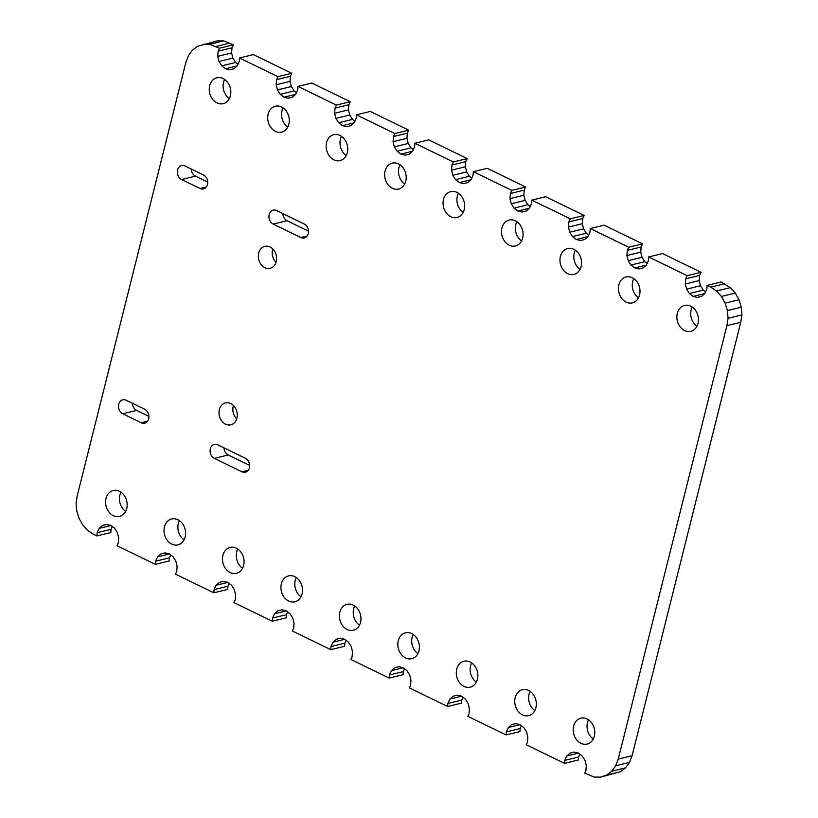 <?xml version="1.0" encoding="UTF-8"?>
<svg xmlns="http://www.w3.org/2000/svg" width="818" height="818" viewBox="0 0 818 818"><rect width="100%" height="100%" fill="white"/><g stroke="black" fill="none" stroke-linecap="round" stroke-linejoin="round"><path stroke-width="1.23" d="M203.447 44.284L209.735 44.284L219.48 48.242L218.13 51.197L217.731 56.34L219.009 61.483L221.76 65.849L225.563 68.763L229.838 69.786L233.948 68.753L237.24 65.839L239.245 61.473L239.51 57.986L277.936 76.677L276.576 79.653L276.187 84.796L277.466 89.939L280.216 94.305L284.02 97.219L288.294 98.242L292.394 97.209L295.697 94.295L297.691 89.929L297.967 86.411L336.402 105.103L335.032 108.109L334.634 113.252L335.912 118.395L338.662 122.761L342.466 125.675L346.74 126.698L350.85 125.665L354.143 122.751L356.147 118.385L356.413 114.837L394.869 133.538L393.478 136.565L393.09 141.708L394.368 146.851L397.119 151.218L400.922 154.132L405.196 155.144L409.297 154.121L412.599 151.207L414.593 146.841L414.869 143.262L453.325 161.964L451.935 165.021L451.546 170.164L452.814 175.308L455.565 179.674L459.368 182.588L463.653 183.6L467.753 182.578L471.056 179.663L473.049 175.297L473.325 171.688L511.792 190.4L510.381 193.477L509.992 198.621L511.27 203.764L514.021 208.13L517.825 211.044L522.099 212.056L526.199 211.034L529.502 208.12L531.506 203.754L531.782 200.113L570.258 218.825L568.837 221.934L568.449 227.077L569.717 232.22L572.467 236.586L576.271 239.5L580.555 240.512L584.655 239.49L587.958 236.576L589.952 232.21L590.228 228.539L628.715 247.261L627.283 250.38L626.895 255.533L628.173 260.676L630.923 265.042L634.727 267.946L639.001 268.969L643.101 267.946L646.404 265.032L648.408 260.666L648.684 256.964L687.181 275.686L685.74 278.836L685.351 283.989L686.619 289.132L689.37 293.498L693.173 296.402L697.457 297.425L701.558 296.402L704.86 293.488L706.854 289.122L707.141 285.39L710.74 287.149L716.517 291.004L721.425 296.453L725.147 303.141L727.406 310.584L728.071 318.304L726.895 325.666L618.244 759.094L615.678 765.771L611.7 771.231L606.598 775.096L600.698 777.1L594.41 777.1L584.747 773.174L585.903 770.658L586.291 765.505L585.013 760.362L582.273 756.006L578.469 753.092L574.185 752.069L570.085 753.092L566.782 756.006L564.788 760.372L564.563 763.358L526.281 744.748L527.446 742.202L527.845 737.049L526.567 731.905L523.817 727.55L520.013 724.636L515.739 723.613L511.639 724.636L508.336 727.55L506.332 731.916L506.107 734.932L467.824 716.312L469 713.746L469.389 708.592L468.111 703.449L465.36 699.093L461.567 696.179L457.282 695.157L453.182 696.179L449.88 699.093L447.886 703.46L447.651 706.507L409.358 687.887L410.544 685.29L410.943 680.136L409.665 674.993L406.914 670.637L403.11 667.723L398.836 666.701L394.726 667.723L391.433 670.648L389.429 675.003L389.194 678.081L350.891 659.461L352.098 656.834L352.486 651.68L351.208 646.537L348.458 642.181L344.654 639.267L340.38 638.245L336.28 639.267L332.977 642.191L330.983 646.547L330.748 649.656L292.435 631.026L293.642 628.377L294.04 623.224L292.762 618.081L290.012 613.725L286.208 610.811L281.934 609.788L277.823 610.811L274.531 613.735L272.527 618.091L272.292 621.23L233.968 602.6L235.195 599.921L235.584 594.778L234.306 589.625L231.555 585.269L227.752 582.355L223.478 581.332L219.377 582.355L216.075 585.279L214.081 589.635L213.835 592.805L175.502 574.164L176.739 571.465L177.128 566.322L175.86 561.168L173.109 556.813L169.306 553.898L165.021 552.876L160.921 553.898L157.618 556.823L155.624 561.179L155.379 564.379L117.046 545.739L118.293 543.009L118.682 537.866L117.403 532.712L114.653 528.356L110.849 525.442L106.575 524.42L102.475 525.442L99.172 528.367L97.168 532.733L96.933 535.954L93.405 534.236L87.628 530.381L82.72 524.931L78.998 518.254L76.739 510.8L76.074 503.08L77.25 495.718L185.901 62.291L188.467 55.614L192.445 50.154L197.547 46.289L217.302 40.9L223.59 40.9L233.334 44.857L231.985 47.812L231.586 52.955L232.864 58.098L235.615 62.465L237.966 64.264M209.735 44.284L223.59 40.9M215.911 46.514L229.766 43.129M219.48 48.242L233.334 44.857M218.13 51.197L231.985 47.812M217.731 56.34L231.586 52.955M219.009 61.483L232.864 58.098M221.76 65.849L235.615 62.465M225.563 68.763L237.138 65.931M239.51 57.986L253.365 54.601L291.791 73.293L290.431 76.268L290.042 81.411L291.32 86.555L294.071 90.921L296.423 92.72M277.936 76.677L291.791 73.293M276.576 79.653L290.431 76.268M276.187 84.796L290.042 81.411M277.466 89.939L291.32 86.555M280.216 94.305L294.071 90.921M284.02 97.219L295.595 94.387M297.967 86.411L311.811 83.027L350.257 101.718L348.887 104.724L348.488 109.868L349.767 115.011L352.517 119.377L354.869 121.176M336.402 105.103L350.257 101.718M335.032 108.109L348.887 104.724M334.634 113.252L348.488 109.868M335.912 118.395L349.767 115.011M338.662 122.761L352.517 119.377M342.466 125.675L354.041 122.843M356.413 114.837L370.268 111.453L408.724 130.154L407.333 133.181L406.945 138.324L408.223 143.467L410.973 147.833L413.325 149.633M394.869 133.538L408.724 130.154M393.478 136.565L407.333 133.181M393.09 141.708L406.945 138.324M394.368 146.851L408.223 143.467M397.119 151.218L410.973 147.833M400.922 154.132L412.497 151.299M414.869 143.262L428.724 139.878L467.18 158.58L465.79 161.637L465.401 166.78L466.669 171.923L469.42 176.289L471.771 178.089M453.325 161.964L467.18 158.58M451.935 165.021L465.79 161.637M451.546 170.164L465.401 166.78M452.814 175.308L466.669 171.923M455.565 179.674L469.42 176.289M459.368 182.588L470.943 179.756M473.325 171.688L487.18 168.303L525.647 187.015L524.236 190.093L523.847 195.236L525.125 200.379L527.876 204.745L530.228 206.545M511.792 190.4L525.647 187.015M510.381 193.477L524.236 190.093M509.992 198.621L523.847 195.236M511.27 203.764L525.125 200.379M514.021 208.13L527.876 204.745M517.825 211.044L529.399 208.212M531.782 200.113L545.637 196.729L584.113 215.441L582.692 218.539L582.304 223.692L583.571 228.835L586.322 233.202L588.674 235.001M570.258 218.825L584.113 215.441M568.837 221.934L582.692 218.539M568.449 227.077L582.304 223.692M569.717 232.22L583.571 228.835M572.467 236.586L586.322 233.202M576.271 239.5L587.845 236.668M590.228 228.539L604.083 225.154L642.57 243.876L641.138 246.995L640.75 252.148L642.028 257.292L644.778 261.658L647.13 263.457M628.715 247.261L642.57 243.876M627.283 250.38L641.138 246.995M626.895 255.533L640.75 252.148M628.173 260.676L642.028 257.292M630.923 265.042L644.778 261.658M634.727 267.946L646.302 265.124M648.684 256.964L662.539 253.58L701.036 272.302L699.595 275.451L699.206 280.605L700.474 285.748L703.224 290.104L705.576 291.914M687.181 275.686L701.036 272.302M685.74 278.836L699.595 275.451M685.351 283.989L699.206 280.605M686.619 289.132L700.474 285.748M689.37 293.498L703.224 290.104M693.173 296.402L704.748 293.58M707.141 285.39L720.995 282.005L730.372 287.619L735.28 293.069L739.002 299.746L741.261 307.2L741.926 314.92L740.75 322.282L632.099 755.709L629.533 762.386L625.555 767.846L620.453 771.711L600.698 777.1M710.74 287.149L724.595 283.764M716.517 291.004L730.372 287.619M721.425 296.453L735.28 293.069M725.147 303.141L739.002 299.746M727.406 310.584L741.261 307.2M728.071 318.304L741.926 314.92M726.895 325.666L740.75 322.282M618.244 759.094L632.099 755.709M615.678 765.771L629.533 762.386M611.7 771.231L625.555 767.846M606.598 775.096L620.453 771.711M570.085 753.092L574.236 752.079M566.782 756.006L578.53 753.143M579.921 754.196L578.643 756.987L578.418 759.973L564.563 763.358M564.788 760.372L578.643 756.987M511.639 724.636L515.79 723.623M508.336 727.55L520.084 724.687M521.465 725.74L520.187 728.531L519.962 731.548L506.107 734.932M506.332 731.916L520.187 728.531M453.182 696.179L457.334 695.167M449.88 699.093L461.628 696.23M463.019 697.294L461.741 700.075L461.505 703.122L447.651 706.507M447.886 703.46L461.741 700.075M394.726 667.723L398.877 666.711M391.433 670.648L403.182 667.774M404.562 668.838L403.284 671.619L403.049 674.697L389.194 678.081M389.429 675.003L403.284 671.619M336.28 639.267L340.431 638.255M332.977 642.191L344.726 639.318M346.106 640.382L344.838 643.163L344.603 646.271L330.748 649.656M330.983 646.547L344.838 643.163M277.823 610.811L281.975 609.799M274.531 613.735L286.28 610.862M287.66 611.925L286.382 614.707L286.147 617.846L272.292 621.23M272.527 618.091L286.382 614.707M219.377 582.355L223.529 581.342M216.075 585.279L227.823 582.406M229.204 583.469L227.936 586.25L227.69 589.42L213.835 592.805M214.081 589.635L227.936 586.25M160.921 553.898L165.072 552.886M157.618 556.823L169.367 553.95M170.757 555.013L169.479 557.794L169.234 560.995L155.379 564.379M155.624 561.179L169.479 557.794M102.475 525.442L106.626 524.43M99.172 528.367L110.921 525.493M112.301 526.557L111.023 529.338L110.788 532.569L96.933 535.954M97.168 532.733L111.023 529.338M626.148 302.108A13.323 10.624 76.3 0 1 618.408 288.601A13.323 10.624 76.3 0 1 626.046 276.975A13.323 10.624 76.3 0 1 639.533 287.394A13.323 10.624 76.3 0 1 632.365 302.864A13.323 10.624 76.3 0 1 626.148 302.108M638.48 297.824A13.323 10.624 76.3 0 1 633.786 278.631M684.594 330.564A13.323 10.624 76.3 0 1 676.854 317.057A13.323 10.624 76.3 0 1 684.492 305.431A13.323 10.624 76.3 0 1 697.979 315.85A13.323 10.624 76.3 0 1 690.821 331.321A13.323 10.624 76.3 0 1 684.594 330.564M696.926 326.28A13.323 10.624 76.3 0 1 692.243 307.087M450.79 216.739A13.323 10.624 76.3 0 1 443.049 203.242A13.323 10.624 76.3 0 1 450.687 191.606A13.323 10.624 76.3 0 1 464.174 202.026A13.323 10.624 76.3 0 1 457.017 217.496A13.323 10.624 76.3 0 1 450.79 216.739M463.121 212.455A13.323 10.624 76.3 0 1 458.438 193.263M567.692 273.652A13.323 10.624 76.3 0 1 559.952 260.144A13.323 10.624 76.3 0 1 567.59 248.519A13.323 10.624 76.3 0 1 581.077 258.938A13.323 10.624 76.3 0 1 573.919 274.408A13.323 10.624 76.3 0 1 567.692 273.652M580.023 269.367A13.323 10.624 76.3 0 1 575.34 250.175M509.246 245.196A13.323 10.624 76.3 0 1 501.506 231.688A13.323 10.624 76.3 0 1 509.144 220.062A13.323 10.624 76.3 0 1 522.63 230.482A13.323 10.624 76.3 0 1 515.463 245.952A13.323 10.624 76.3 0 1 509.246 245.196M521.577 240.911A13.323 10.624 76.3 0 1 516.884 221.719M333.887 159.827A13.323 10.624 76.3 0 1 326.147 146.33A13.323 10.624 76.3 0 1 333.785 134.694A13.323 10.624 76.3 0 1 347.272 145.123A13.323 10.624 76.3 0 1 340.114 160.584A13.323 10.624 76.3 0 1 333.887 159.827M346.219 155.543A13.323 10.624 76.3 0 1 341.525 136.35M392.343 188.283A13.323 10.624 76.3 0 1 384.603 174.786A13.323 10.624 76.3 0 1 392.241 163.15A13.323 10.624 76.3 0 1 405.728 173.569A13.323 10.624 76.3 0 1 398.56 189.04A13.323 10.624 76.3 0 1 392.343 188.283M404.675 183.999A13.323 10.624 76.3 0 1 399.982 164.807M276.617 210.563L304.235 224.009A7.403 5.9 76.3 0 1 308.529 231.504A7.403 5.9 76.3 0 1 304.286 237.966A7.403 5.9 76.3 0 1 300.83 237.547L273.212 224.101A7.403 5.9 76.3 0 1 268.918 216.606A7.403 5.9 76.3 0 1 273.161 210.144A7.403 5.9 76.3 0 1 276.617 210.563M308.519 231.167L287.067 220.717A7.403 5.9 76.3 0 1 282.783 213.559M264.868 267.639A11.278 8.998 76.3 0 1 258.314 256.208A11.278 8.998 76.3 0 1 264.776 246.361A11.278 8.998 76.3 0 1 276.198 255.185A11.278 8.998 76.3 0 1 270.134 268.273A11.278 8.998 76.3 0 1 264.868 267.639M276.014 262.312A11.278 8.998 76.3 0 1 272.752 248.938M275.431 131.371A13.323 10.624 76.3 0 1 267.701 117.874A13.323 10.624 76.3 0 1 275.339 106.238A13.323 10.624 76.3 0 1 288.826 116.667A13.323 10.624 76.3 0 1 281.658 132.127A13.323 10.624 76.3 0 1 275.431 131.371M287.772 127.097A13.323 10.624 76.3 0 1 283.079 107.894M216.985 102.915A13.323 10.624 76.3 0 1 209.244 89.418A13.323 10.624 76.3 0 1 216.882 77.782A13.323 10.624 76.3 0 1 230.369 88.211A13.323 10.624 76.3 0 1 223.212 103.671A13.323 10.624 76.3 0 1 216.985 102.915M229.316 98.641A13.323 10.624 76.3 0 1 224.623 79.438M185.032 165.972L203.437 174.94A7.403 5.9 76.3 0 1 207.741 182.434A7.403 5.9 76.3 0 1 203.498 188.897A7.403 5.9 76.3 0 1 200.042 188.477L181.627 179.52A7.403 5.9 76.3 0 1 177.332 172.015A7.403 5.9 76.3 0 1 181.576 165.553A7.403 5.9 76.3 0 1 185.032 165.972M207.731 182.097L195.482 176.126A7.403 5.9 76.3 0 1 191.187 168.978M522.467 714.85A13.323 10.624 76.3 0 1 514.737 701.343A13.323 10.624 76.3 0 1 522.365 689.717A13.323 10.624 76.3 0 1 535.862 700.136A13.323 10.624 76.3 0 1 528.694 715.607A13.323 10.624 76.3 0 1 522.467 714.85M534.808 710.566A13.323 10.624 76.3 0 1 530.115 691.374M580.923 743.306A13.323 10.624 76.3 0 1 573.183 729.799A13.323 10.624 76.3 0 1 580.821 718.173A13.323 10.624 76.3 0 1 594.308 728.593A13.323 10.624 76.3 0 1 587.15 744.063A13.323 10.624 76.3 0 1 580.923 743.306M593.255 739.022A13.323 10.624 76.3 0 1 588.561 719.83M347.118 629.482A13.323 10.624 76.3 0 1 339.378 615.985A13.323 10.624 76.3 0 1 347.016 604.349A13.323 10.624 76.3 0 1 360.503 614.778A13.323 10.624 76.3 0 1 353.345 630.238A13.323 10.624 76.3 0 1 347.118 629.482M359.45 625.197A13.323 10.624 76.3 0 1 354.756 606.005M464.021 686.394A13.323 10.624 76.3 0 1 456.28 672.897A13.323 10.624 76.3 0 1 463.918 661.261A13.323 10.624 76.3 0 1 477.405 671.68A13.323 10.624 76.3 0 1 470.248 687.151A13.323 10.624 76.3 0 1 464.021 686.394M476.352 682.11A13.323 10.624 76.3 0 1 471.659 662.917M405.564 657.938A13.323 10.624 76.3 0 1 397.834 644.441A13.323 10.624 76.3 0 1 405.462 632.805A13.323 10.624 76.3 0 1 418.949 643.224A13.323 10.624 76.3 0 1 411.791 658.695A13.323 10.624 76.3 0 1 405.564 657.938M417.906 653.654A13.323 10.624 76.3 0 1 413.213 634.461M217.772 444.828L245.39 458.274A7.403 5.9 76.3 0 1 249.684 465.779A7.403 5.9 76.3 0 1 245.441 472.231A7.403 5.9 76.3 0 1 241.985 471.812L214.377 458.366A7.403 5.9 76.3 0 1 210.073 450.871A7.403 5.9 76.3 0 1 214.316 444.409A7.403 5.9 76.3 0 1 217.772 444.828M249.684 465.432L228.232 454.982A7.403 5.9 76.3 0 1 223.938 447.835M230.216 572.569A13.323 10.624 76.3 0 1 222.476 559.072A13.323 10.624 76.3 0 1 230.114 547.436A13.323 10.624 76.3 0 1 243.6 557.866A13.323 10.624 76.3 0 1 236.433 573.326A13.323 10.624 76.3 0 1 230.216 572.569M242.547 568.295A13.323 10.624 76.3 0 1 237.854 549.093M225.543 424.174A11.278 8.998 76.3 0 1 218.999 412.742A11.278 8.998 76.3 0 1 225.461 402.896A11.278 8.998 76.3 0 1 236.883 411.72A11.278 8.998 76.3 0 1 230.819 424.818A11.278 8.998 76.3 0 1 225.543 424.174M236.699 418.847A11.278 8.998 76.3 0 1 233.427 405.483M113.313 515.657A13.323 10.624 76.3 0 1 105.573 502.16A13.323 10.624 76.3 0 1 113.211 490.524A13.323 10.624 76.3 0 1 126.698 500.953A13.323 10.624 76.3 0 1 119.53 516.414A13.323 10.624 76.3 0 1 113.313 515.657M125.645 511.383A13.323 10.624 76.3 0 1 120.952 492.18M126.187 400.237L144.592 409.204A7.403 5.9 76.3 0 1 148.896 416.71A7.403 5.9 76.3 0 1 144.653 423.162A7.403 5.9 76.3 0 1 141.197 422.742L122.782 413.785A7.403 5.9 76.3 0 1 118.487 406.28A7.403 5.9 76.3 0 1 122.731 399.818A7.403 5.9 76.3 0 1 126.187 400.237M148.886 416.362L136.637 410.401A7.403 5.9 76.3 0 1 132.352 403.243M288.662 601.025A13.323 10.624 76.3 0 1 280.932 587.529A13.323 10.624 76.3 0 1 288.56 575.892A13.323 10.624 76.3 0 1 302.046 586.322A13.323 10.624 76.3 0 1 294.889 601.782A13.323 10.624 76.3 0 1 288.662 601.025M301.004 596.751A13.323 10.624 76.3 0 1 296.31 577.549M171.76 544.113A13.323 10.624 76.3 0 1 164.019 530.616A13.323 10.624 76.3 0 1 171.657 518.98A13.323 10.624 76.3 0 1 185.144 529.41A13.323 10.624 76.3 0 1 177.987 544.87A13.323 10.624 76.3 0 1 171.76 544.113M184.091 539.839A13.323 10.624 76.3 0 1 179.408 520.637M300.83 237.547L307.159 236.003M273.212 224.101L287.067 220.717M200.042 188.477L206.371 186.933M181.627 179.52L195.482 176.126M241.985 471.812L248.324 470.268M214.377 458.366L228.232 454.982M141.197 422.742L147.526 421.198M122.782 413.785L136.637 410.401"/></g></svg>
